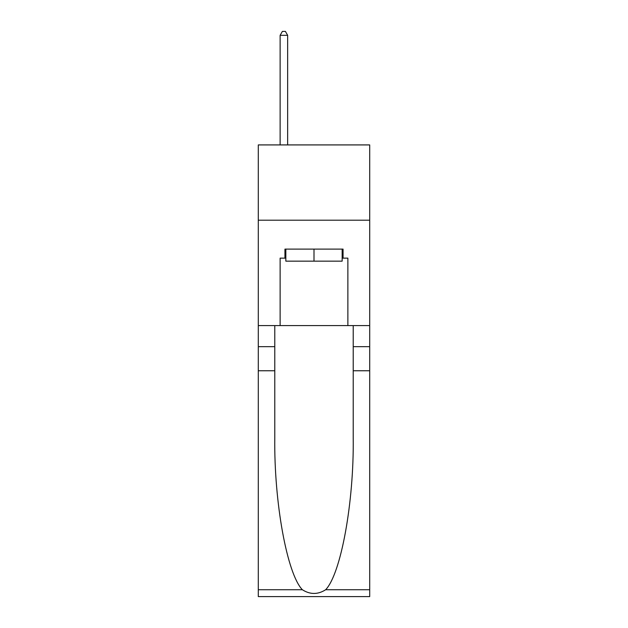 <?xml version="1.0" encoding="UTF-8"?>
<svg xmlns="http://www.w3.org/2000/svg" width="628" height="628" viewBox="0 0 628 628"><rect width="100%" height="100%" fill="white"/><g stroke="black" fill="none" stroke-linecap="round" stroke-linejoin="round"><path stroke-width="0.94" d="M369.704 220.2L369.704 144.919L258.296 144.919L258.296 220.2L369.704 220.2L369.704 325.594L347.873 325.594L347.873 258.139L343.061 258.139L343.061 249.112L284.939 249.112L284.939 258.139L285.842 258.139M342.158 249.112L342.158 261.154L285.842 261.154L285.842 249.112M314 249.112L314 261.154M325.649 589.731L369.704 589.731L369.704 596.6L258.296 596.6L258.296 370.763L274.781 370.763L274.781 437.904C273.981 502.078 286.996 573.772 302.351 589.731C310.106 594.685 317.878 594.685 325.649 589.731C341.004 573.772 354.019 502.078 353.219 437.904L353.219 325.594M353.219 370.763L369.704 370.763L369.704 325.594M258.296 370.763L258.296 220.2M274.781 325.594L274.781 370.763M369.704 589.731L369.704 370.763M258.296 325.594L280.127 325.594L280.127 258.139L284.939 258.139M280.127 325.594L347.873 325.594M342.158 258.139L343.061 258.139M287.655 144.919L287.655 35.317L280.127 35.317L280.127 144.919M280.127 35.317L282.38 31.4L285.395 31.4L287.655 35.317M353.219 346.672L369.704 346.672M274.781 346.672L258.296 346.672M258.296 589.731L302.351 589.731"/></g></svg>
